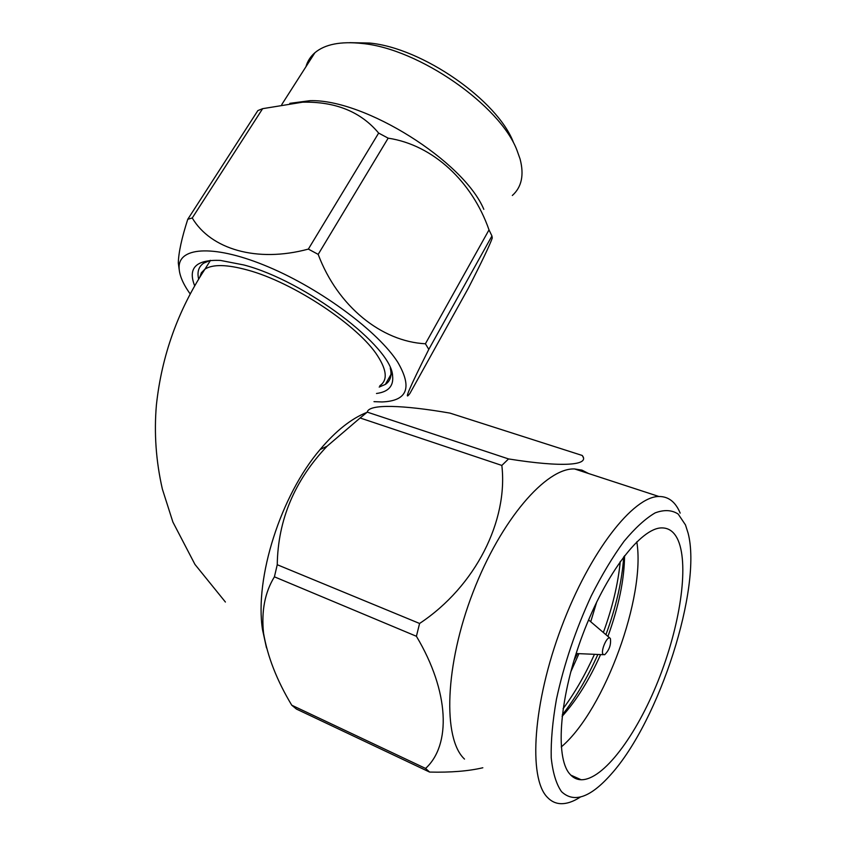 <?xml version="1.0" encoding="UTF-8"?>
<svg xmlns="http://www.w3.org/2000/svg" width="846" height="846" viewBox="0 0 846 846"><rect width="100%" height="100%" fill="white"/><g stroke="black" fill="none" stroke-linecap="round" stroke-linejoin="round"><path stroke-width="1.27" d="M602.997 654.318L604.657 654.751C609.279 650.13 611.182 644.747 610.4 638.603L609.977 638.138C607.132 635.674 600.491 651.039 602.997 654.318M561.247 746.923L561.776 746.51C604.879 709.477 645.879 596.24 636.795 541.821M562.093 716.393C576.507 700.425 589.345 679.814 600.586 654.582M607.946 636.414C618.817 606.212 624.359 579.309 624.56 555.706M561.501 791.634C573.905 803.362 590.392 797.619 610.981 774.407C659.658 720.369 702.254 587.124 688.105 533.17L685.482 524.922L678.206 514.082C671.883 509.916 664.195 509.514 655.164 512.877C645.487 518.524 635.113 528.01 624.041 541.303C612.821 556.657 601.908 574.836 591.291 595.838C575.64 629.72 564.028 664.184 556.446 699.24C552.586 721.226 550.841 740.705 551.211 757.678C552.787 772.715 556.213 784.041 561.501 791.634M580.282 797.101C573.218 801.691 566.693 803.88 560.718 803.679C555.589 803.467 551.116 801.321 547.299 797.239C528.063 777.897 532.98 702.666 561.511 627.076C589.863 551.412 633.347 496.327 658.928 496.496C668.499 496.433 675.573 501.964 680.173 513.11M266.49 647.867L262.503 629.614C254.477 577.913 280.84 495.418 320.063 449.575C335.799 430.878 351.439 418.474 366.984 412.351M425.58 768.432L429.599 772.07L296.428 709.064L291.754 705.204L425.58 768.432C451.204 745.03 449.586 691.838 416.412 636.277L274.411 576.824C264.914 592.263 261.277 611.013 263.529 633.072C267.505 656.517 276.917 680.565 291.754 705.204M274.411 576.824L277.245 564.726L419.584 623.47C475.78 586.267 508.245 520.449 501.837 465.427L360.121 417.977L327.095 446.202C294.556 480.433 277.932 519.941 277.245 564.726M360.121 417.977L367.259 412.129L508.552 458.934C562.907 467.627 590.233 465.342 582.238 455.476L449.945 413.102C403.066 404.98 368.655 403.775 367.259 412.129M570.669 672.126L578.95 653.651M596.747 601.876L590.762 621.63M588.552 473.517L581.995 470.143L574.561 468.948C546.273 467.658 500.843 519.687 472.956 592.454C444.869 665.136 442.574 738.801 464.496 759.074M583.634 458.088L582.238 455.476M508.552 458.934L501.837 465.427M419.584 623.47L416.412 636.277M678.228 540.531C674.558 532.039 669.049 527.83 661.688 527.904C640.961 527.841 605.948 572.943 582.873 634.214C559.661 695.412 554.722 757.128 569.728 773.942C572.911 777.696 576.718 779.631 581.17 779.758C603.346 780.054 636.404 735.386 658.103 680.924C679.909 626.452 689.141 566.429 678.228 540.531M623.735 556.774C622.011 581.149 616.078 607.121 605.916 634.69M597.868 654.466C587.23 678.143 575.365 698.288 562.262 714.912M620.277 561.469C618.035 584.068 612.388 607.745 603.346 632.501M594.452 654.318C585.072 675.076 574.614 693.212 563.066 708.726M194.717 285.906C187.537 267.918 196.124 259.426 220.489 260.431L243.891 264.978C305.448 280.999 391.793 346.86 392.586 375.783C393.781 386.019 388.409 391.92 376.481 393.485M210.421 260.357L203.685 263.148C198.62 266.67 196.949 272.01 198.673 279.148M512.327 195.489C521.665 187.156 524.256 175.027 520.1 159.08L517.012 150.376C500.176 105.528 418.982 48.677 362.046 43.463C340.642 41.179 324.927 44.267 314.892 52.738C310.461 56.576 307.468 61.25 305.935 66.749M373.985 401.66L382.043 401.945C407.381 400.972 412.615 387.722 397.736 362.183C378.522 331.992 321.787 289.501 268.869 267.114C215.867 244.536 178.866 246.419 179.098 267.251C179.119 274.749 182.831 283.674 190.244 294.017M489.009 229.89L491.938 235.949L428.806 349.356L425.411 343.772L489.009 229.89C472.375 182.059 433.469 144.962 388.166 138.162L318.181 254.382C337.607 306.326 381.578 341.583 425.411 343.772M318.181 254.382L308.356 249.094L378.648 133.076C360.798 111.746 335.45 101.446 302.604 102.186L262.63 108.669L192.254 217.982C210.665 249.115 256.782 263.053 308.356 249.094M192.254 217.982L187.77 219.283L257.861 110.583L262.63 108.669M179.172 269.462L178.305 262.969C178.58 252.552 181.742 237.99 187.77 219.283M289.808 103.339L309.974 100.685C364.763 98.908 463.767 161.353 483.817 209.332M378.648 133.076L388.166 138.162M428.806 349.356C409.549 387.648 403.256 402.347 409.919 393.432L468.187 288.454C481.628 262.218 489.654 245.403 492.277 238.033L491.938 235.949M349.747 42.66L369.49 43.04C422.524 47.894 497.617 100.494 513.469 142.498M379.188 387.056L385.342 384.422C389.847 381.419 391.656 376.777 390.778 370.516L390.249 367.989M482.823 767.766C468.451 771.14 450.707 772.578 429.599 772.07M577.48 653.588L573.948 660.557M379.843 385.713C387.669 380.362 386.96 370.485 377.728 356.071C358.99 326.08 293.551 282.384 247.656 270.075C227.056 264.428 212.832 264.111 204.965 269.134L201.369 272.75L199.698 277.467M210.506 260.357L204.965 269.134C177.924 310.429 161.734 355.701 156.404 404.959C153.983 433.015 155.971 461.07 162.379 489.125L172.891 522.045L194.95 564.419L225.406 602.035M603.346 654.698L576.137 653.535M262.503 629.614L263.529 633.062M320.063 449.575L327.095 446.202M570.775 775.105L581.17 779.758M179.098 267.251L178.305 262.969M309.974 100.685L302.604 102.186M314.892 52.738L281.771 104.555M369.49 43.04L362.046 43.463M390.989 374.397L385.342 384.422M390.778 370.516L392.586 375.783M658.928 496.496L574.561 468.948M609.977 638.138L588.583 619.917"/></g></svg>
